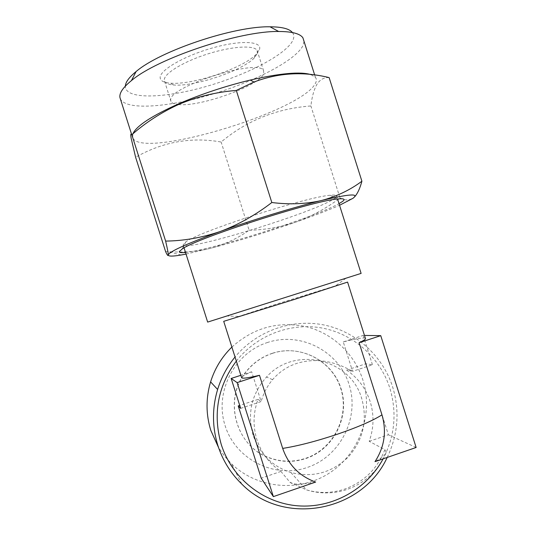 <?xml version="1.0" encoding="UTF-8"?>
<svg xmlns="http://www.w3.org/2000/svg" width="536" height="536" viewBox="0 0 536 536"><rect width="100%" height="100%" fill="white"/><g stroke="black" fill="none" stroke-linecap="round" stroke-linejoin="round"><path stroke-width="0.4" stroke-dasharray="2.68 2.01" d="M292.442 32.549C294.07 34.672 294.244 37.192 292.964 40.113C286.358 54.545 246.707 74.933 206.306 86.437C165.925 98.068 127.789 99.743 125.417 87.529L125.344 86.115M120.225 98.564C125.062 110.503 166.709 107.609 209.864 94.926C253.046 82.35 295.276 60.896 302.967 45.634L304.046 41.399M335.429 197.811C336.829 196.705 337.164 195.921 336.44 195.459C335.643 194.977 333.586 194.91 330.27 195.265C306.719 196.759 199.365 231.438 185.871 241.823L183.118 244.885C185.999 252.208 320.602 210.454 335.429 197.811M178.434 104.547C200.142 107.16 260.228 85.566 263.705 73.6L263.565 70.732C259.437 57.794 167.708 86.946 170.743 100.225L170.977 101.431C171.714 102.972 173.811 103.971 177.269 104.419M257.354 53.553L257.133 50.431C254.171 44.91 231.86 46.23 207.613 53.975C183.345 61.653 163.976 73.573 164.297 79.931L164.565 81.244C165.577 83.348 168.599 84.594 173.63 84.99C193.731 86.986 241.307 71.214 253.977 58.27L257.354 53.553M259.444 49.6C262.674 41.198 241.16 39.838 212.752 47.865C184.357 55.778 159.514 70.27 160.164 77.693C160.385 80.802 163.748 82.624 170.24 83.154C191.767 85.338 242.225 68.608 255.813 54.692L259.444 49.6M132.888 133.819L132.66 137.665C140.586 159.741 299.457 112.366 315.088 83.958C316.675 81.345 316.783 79.134 315.416 77.345L310.84 74.584M329.131 77.599C324.032 77.325 319.945 79.596 316.877 84.407C313.929 89.72 311.932 96.902 310.893 105.961C276.63 108.553 246.714 120.573 221.14 142.027C191.399 136.727 162.89 141.806 135.615 157.256M267.786 342.397C234.426 352.835 214.139 392.004 225.127 425.698C235.619 459.553 274.499 478.99 307.456 467.392C340.574 456.297 359.823 417.537 349.09 384.5C338.846 351.301 300.998 331.456 267.786 342.397M272.422 353.264C262.479 356.561 254.071 362.236 247.203 370.289C222.52 397.699 234.956 446.394 269.554 457.831C281.561 462.112 293.627 462.26 305.748 458.273C333.586 448.987 349.82 416.398 340.782 388.6C332.159 360.668 300.301 344.025 272.422 353.264M387.186 457.449C398.074 434.596 399.91 411.132 392.694 387.059C382.731 355.737 355.663 331.255 323.55 324.876C291.423 318.592 256.456 331.067 235.036 357.003M231.887 347.08C253.776 327.469 278.814 320.736 306.994 326.88C333.104 333.606 354.644 354.155 362.865 379.923C373.679 413.812 359.636 453.476 329.54 472.953C299.55 492.571 257.468 488.906 231.519 463.808L224.484 456.076L218.514 447.466M253.099 435.192C247.083 413.37 251.552 393.98 266.513 377.016C294.532 345.378 350.799 358.705 361.793 398.797C367.696 420.572 363.18 439.989 348.253 457.047C331.905 472.792 312.783 477.951 290.894 472.531C272.261 466.414 259.659 453.965 253.099 435.192M384.861 449.671C377.377 468.752 364.105 481.851 345.043 488.973C332.28 493.281 319.429 493.589 306.498 489.891L289.942 482.219L280.944 471.432C269.347 463.653 261.34 453.054 256.905 439.634C252.778 426.113 253.16 412.693 258.057 399.367L261.132 401.578C263.411 393.37 267.223 386.074 272.569 379.669C279.356 371.857 287.45 366.43 296.844 363.388C314.954 357.874 333.533 360.52 352.581 371.341L346.638 370.115C358.001 377.913 365.847 388.412 370.182 401.618C374.242 414.918 373.914 428.15 369.204 441.329L384.861 449.671L386.242 452.297C385.598 454.696 381.853 457.811 374.999 461.643M347.583 282.097L277.896 303.657L223.713 321.352M346.638 370.115L365.894 363.756L372.446 364.768L352.581 371.341L343.254 341.901C356.005 338.719 363.368 337.492 365.351 338.203M207.653 322.089L361.11 273.4M272.596 353.298C262.64 356.594 254.218 362.282 247.337 370.356C222.614 397.806 235.07 446.582 269.722 458.039C281.755 462.327 293.835 462.474 305.982 458.481C333.861 449.181 350.115 416.539 341.07 388.694C332.434 360.715 300.522 344.038 272.596 353.298M240.657 408.352L261.132 401.578L251.672 371.776C245.079 374.63 241.709 376.567 241.575 377.579M289.942 482.219C292.482 484.799 301.051 484.752 315.65 482.065M343.254 341.901L363.153 335.409L364.473 335.429M372.446 364.768L363.153 335.409M369.204 441.329L388.386 434.79L365.894 363.756M416.137 447.486L388.386 434.79M280.944 471.432L261.186 478.166M258.057 399.367L239.726 405.417M251.672 371.776L240.852 375.3M165.577 251.505L168.157 251.665C183.372 252.684 197.71 251.518 211.171 248.168C225.267 244.208 237.917 238.225 249.113 230.219L221.14 142.027M249.113 230.219C264.838 229.937 280.462 227.217 295.999 222.051C311.456 216.437 326.136 208.437 340.038 198.052L310.893 105.961M340.038 198.052L344.568 199.727L348.293 200.042L352.923 198.327L354.571 196.886M186.039 254.091L211.171 248.168C238.292 240.986 266.573 232.282 295.999 222.051C313.815 215.814 328.334 210.226 339.549 205.275M185.516 252.443C212.048 249.87 315.282 217.06 339.033 203.64M236.336 361.09C256.577 335.214 290.566 322.304 322.015 328.019C353.472 333.814 380.131 357.613 389.86 388.205C397.109 412.553 394.865 436.103 383.126 458.85M185.871 241.823L182.227 248.959M330.27 195.265L337.245 199.03M257.133 50.431L263.565 70.732M131.668 134.543L132.66 137.665M290.894 472.531L306.498 489.891C319.771 493.951 333.01 493.911 346.229 489.757C365.117 483.197 378.456 470.709 386.242 452.297M272.569 379.669L266.513 377.016M336.139 285.4L346.423 277.929M336.44 195.459L337.559 198.99M183.118 244.885L184.069 247.88M238.252 316.408L226.373 315.992M241.756 484.035L231.519 463.808M314.692 75.053L315.416 77.345M347.603 201.449L348.896 199.975M181.175 254.995L168.157 251.665M253.977 58.27L255.813 54.692M173.63 84.99L170.24 83.154M164.565 81.244L170.977 101.431"/><path stroke-width="0.8" d="M304.046 41.399L302.9 37.775C299.972 33.594 291.892 31.503 278.66 31.49C239.766 30.74 157.329 58.377 131.421 80.614C122.925 87.509 119.113 93.184 119.97 97.632L131.668 134.543M339.033 203.64L342.397 201.556C345.68 199.131 343.965 198.287 337.245 199.03C312.515 200.886 196.323 238.379 182.227 248.959L179.299 251.625C179.198 252.644 181.269 252.912 185.516 252.443M271.826 202.521C255.451 215.124 238.259 224.772 220.263 231.478C202.072 237.669 183.861 240.872 165.631 241.093C167.413 248.65 168.297 253.287 168.277 255.015C168.11 256.288 167.205 255.116 165.577 251.505L135.615 157.256L131.153 138.255C130.503 134.422 130.724 133.243 131.816 134.724C145.819 122.456 161.356 112.393 178.434 104.547C196.672 96.781 215.954 92.078 236.296 90.43L253.957 82.035C278.398 72.749 303.456 71.268 329.131 77.599L361.901 181.228C350.095 190.032 336.628 196.464 321.5 200.504C306.143 204.055 289.581 204.725 271.826 202.521L236.296 90.43M235.036 357.003C227.123 366.658 221.321 377.485 217.616 389.478C212.048 408.238 212.142 426.931 217.884 445.557C222.695 460.424 230.654 473.248 241.756 484.035C283.933 527.056 362.537 511.652 387.186 457.449M218.514 447.466L210.829 430.448C205.851 414.315 205.777 398.121 210.601 381.88C214.795 368.453 221.891 356.855 231.887 347.08M374.999 461.643C384.466 447.051 386.784 431.453 381.967 414.851L359.127 342.725L380.748 335.657L416.137 447.486L374.999 461.643M223.706 321.332L294.539 299.383L347.583 282.097L365.539 338.792C365.15 339.576 363.013 340.889 359.127 342.725M365.351 338.203L365.539 338.792M361.11 273.4L207.653 322.089L184.069 247.88M223.713 321.352L241.575 377.579C241.716 378.811 247.686 378.054 259.484 375.314L282.693 448.404C298.09 445.965 316.287 441.249 337.298 434.247C357.994 427.118 372.882 420.653 381.967 414.851M259.484 375.314L237.14 382.617L273.36 496.617L315.65 482.065C299.423 476.196 288.435 464.973 282.693 448.404M364.473 335.429L380.748 335.657M273.36 496.617L261.186 478.166L238.225 405.913L240.657 408.352L231.157 378.463L237.14 382.617M239.726 405.417L238.225 405.913M240.852 375.3L231.157 378.463M310.84 74.584C300.287 71.429 280.107 73.251 250.312 80.052C225.368 86.088 201.596 93.961 178.984 103.669C151.755 115.85 136.392 125.893 132.888 133.819M125.344 86.115C125.558 82.088 129.143 77.231 136.104 71.549C159.963 50.887 234.292 25.936 270.044 26.8C281.97 26.86 289.44 28.783 292.442 32.549M165.631 241.093L131.816 134.724M354.571 196.886C357.505 193.697 359.951 188.478 361.901 181.228M339.549 205.275L352.923 198.327C359.723 193.235 349.251 193.958 321.5 200.504C294.499 207.064 252.483 219.894 220.263 231.478C186.474 243.806 169.148 251.652 168.277 255.015C168.438 256.449 172.733 256.442 181.175 254.995L186.039 254.091M177.269 104.419L178.434 104.547L178.984 103.669M383.126 458.85C366.664 489.395 332.193 508.597 297.668 505.817C263.156 503.043 231.981 478.246 221.294 444.619C212.658 414.308 217.67 386.463 236.336 361.09M217.616 389.478L210.601 381.88M337.559 198.99L361.117 273.434M250.312 80.052L253.957 82.021M302.9 37.775L314.692 75.053M136.104 71.549L131.421 80.614M270.044 26.8L278.66 31.49"/></g></svg>

